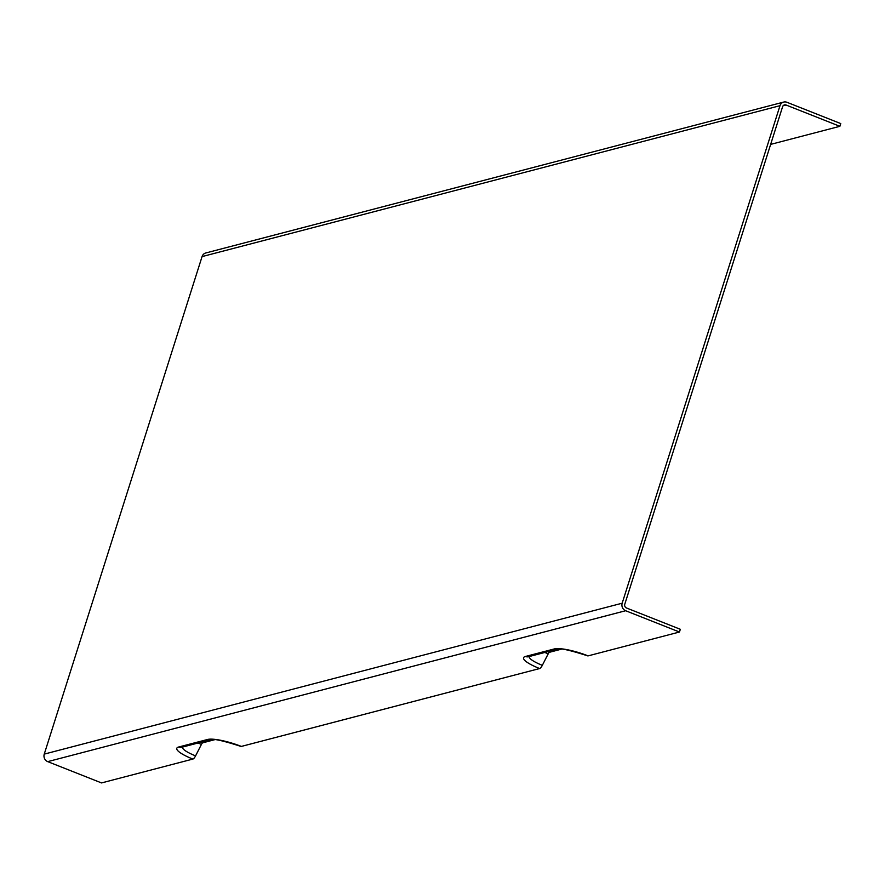 <?xml version="1.0" encoding="UTF-8"?>
<svg xmlns="http://www.w3.org/2000/svg" width="885" height="885" viewBox="0 0 885 885"><rect width="100%" height="100%" fill="white"/><g stroke="black" fill="none" stroke-linecap="round" stroke-linejoin="round"><path stroke-width="1.33" d="M770.647 144.388L839.887 126.312L840.75 123.579L786.92 102.284A5.874 5.443 75.4 0 0 779.995 105.691L622.177 603.205A5.874 5.443 75.4 0 0 625.64 610.727L679.459 632.023L588.116 655.873A27.147 5.686 -162.4 0 0 554.309 648.937L525.413 656.482A27.147 5.686 -162.4 0 0 539.629 668.54A5.874 1.814 -68.4 0 0 542.328 665.321L548.18 653.871A2.932 0.907 111.6 0 1 549.541 652.267L561.654 649.103M539.629 668.54L241.362 746.42A5.874 1.814 -68.4 0 1 240.941 746.409C223.33 740.745 213.274 738.499 210.774 739.683L181.868 747.239A5.874 5.443 -104.6 0 1 178.659 747.017A27.147 5.686 -162.4 0 0 192.875 759.076A5.874 1.814 -68.4 0 0 195.574 755.867L201.426 744.407A2.932 0.907 111.6 0 1 202.776 742.803L214.9 739.639M192.875 759.076L101.532 782.926L47.713 761.631A5.874 5.443 -104.6 0 1 44.25 754.108L202.068 256.595A5.874 5.443 -104.6 0 1 205.774 252.977L783.701 102.074M587.375 655.586A5.874 1.814 -68.4 0 0 587.695 655.862A5.874 1.814 -68.4 0 0 588.116 655.873M839.887 126.312L786.057 105.016A2.932 2.721 75.4 0 0 782.594 106.72L624.777 604.234A2.932 2.721 -104.6 0 0 626.503 607.995L680.333 629.29L679.459 632.023M195.574 755.867A22.059 4.624 17.6 0 1 182.531 747.062M210.774 739.683A5.874 5.443 -104.6 0 1 207.555 739.473L178.659 747.017M241.362 746.42A27.147 5.686 -162.4 0 0 207.555 739.473M625.64 610.727L47.713 761.631M542.328 665.321A22.059 4.624 17.6 0 1 529.285 656.515M587.695 655.862C570.084 650.198 560.028 647.964 557.528 649.147L528.622 656.692A5.874 5.443 -104.6 0 1 525.413 656.482M557.528 649.147A5.874 5.443 -104.6 0 1 554.309 648.937M544.894 652.444A15.355 3.219 -162.4 0 0 548.18 653.871M786.057 105.016L783.092 105.791M549.541 652.267A12.81 2.688 17.6 0 1 548.014 651.625M202.776 742.803A12.81 2.688 17.6 0 1 201.26 742.172M198.129 742.991A15.355 3.219 -162.4 0 0 201.426 744.407M202.068 256.595L779.995 105.691M622.177 603.205L44.25 754.108"/></g></svg>
